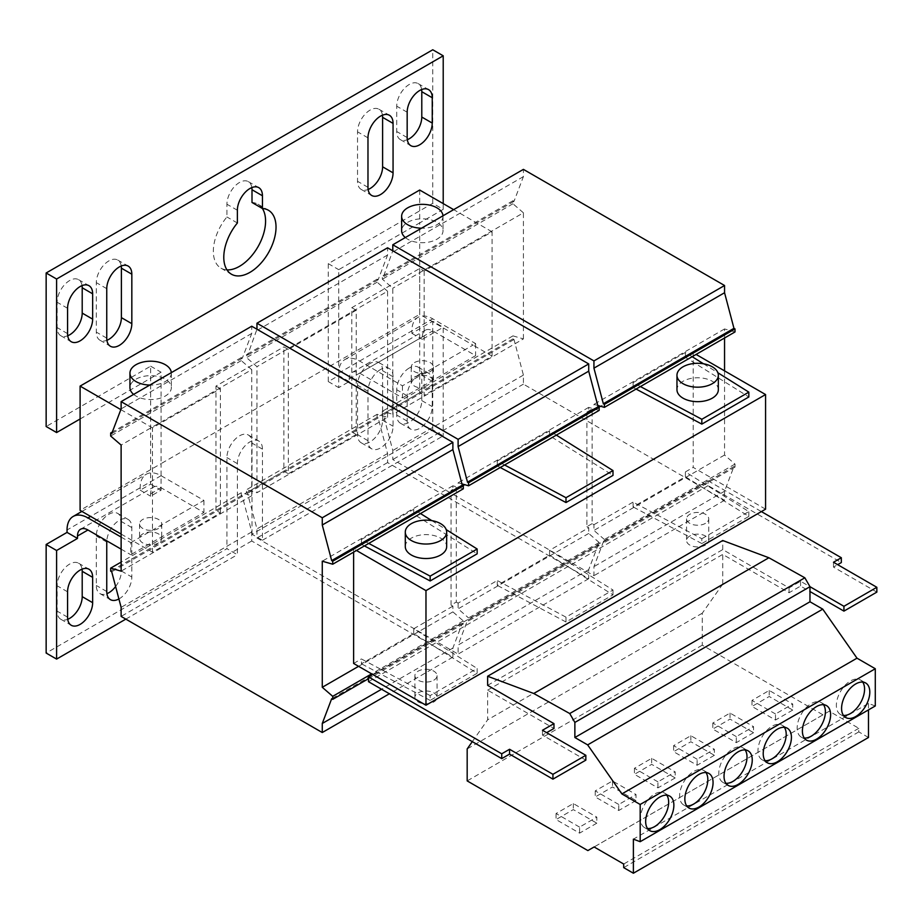 <?xml version="1.0" encoding="UTF-8"?>
<svg xmlns="http://www.w3.org/2000/svg" width="923" height="923" viewBox="0 0 923 923"><rect width="100%" height="100%" fill="white"/><g stroke="black" fill="none" stroke-linecap="round" stroke-linejoin="round"><path stroke-width="0.69" stroke-dasharray="4.62 3.46" d="M419.7 374.034A17.733 10.234 120 0 0 407.17 395.759L407.17 421.096A17.733 10.234 120 0 0 410.839 429.218A17.733 10.234 120 0 0 424.499 424.465A17.733 10.234 120 0 0 432.241 406.616L432.241 381.28A17.733 10.234 120 0 0 428.572 373.157A17.733 10.234 120 0 0 419.7 374.034M409.258 368.012A17.733 10.234 120 0 0 396.717 389.725L396.717 415.062A17.733 10.234 120 0 0 400.386 423.184A17.733 10.234 120 0 0 414.058 418.431A17.733 10.234 120 0 0 421.788 400.582L421.788 375.246A17.733 10.234 120 0 0 418.119 367.123A17.733 10.234 120 0 0 409.258 368.012M82.043 285.611A17.733 10.234 120 0 0 78.524 279.646A17.733 10.234 120 0 0 69.663 280.523A17.733 10.234 120 0 0 57.122 302.248L57.122 327.584A17.733 10.234 120 0 0 60.791 335.707A17.733 10.234 120 0 0 67.725 335.764M82.043 569.156A17.733 10.234 120 0 0 78.524 563.192A17.733 10.234 120 0 0 69.663 564.068A17.733 10.234 120 0 0 57.122 585.782L57.122 611.13A17.733 10.234 120 0 0 60.791 619.241A17.733 10.234 120 0 0 67.725 619.31M251.841 187.588A17.733 10.234 120 0 0 248.322 181.623A17.733 10.234 120 0 0 239.461 182.5A17.733 10.234 120 0 0 226.92 204.214L226.92 216.963A36.943 21.333 120 0 0 220.989 268.178A36.943 21.333 120 0 0 226.966 269.897M382.457 115.19A17.733 10.234 120 0 0 378.938 109.226A17.733 10.234 120 0 0 370.065 110.102A17.733 10.234 120 0 0 357.536 131.827L357.536 181.289A17.733 10.234 120 0 0 361.205 189.411A17.733 10.234 120 0 0 368.127 189.48M421.638 89.554A17.733 10.234 120 0 0 418.119 83.589A17.733 10.234 120 0 0 409.258 84.466A17.733 10.234 120 0 0 396.717 106.18L396.717 131.516A17.733 10.234 120 0 0 400.386 139.638A17.733 10.234 120 0 0 407.32 139.708M118.905 598.969A17.733 10.234 120 0 0 131.827 577.037L131.827 527.575A17.733 10.234 120 0 0 128.159 519.453A17.733 10.234 120 0 0 119.298 520.33A17.733 10.234 120 0 0 106.791 540.866M115.617 586.52A17.733 10.234 120 0 0 121.386 571.002L121.386 521.541A17.733 10.234 120 0 0 117.706 513.419A17.733 10.234 120 0 0 108.845 514.296A17.733 10.234 120 0 0 96.304 536.021L96.304 585.482A17.733 10.234 120 0 0 99.972 593.604A17.733 10.234 120 0 0 106.906 593.674M121.236 266.009A17.733 10.234 120 0 0 117.706 260.044A17.733 10.234 120 0 0 108.845 260.921A17.733 10.234 120 0 0 96.304 282.634L96.304 332.107A17.733 10.234 120 0 0 99.972 340.229A17.733 10.234 120 0 0 106.906 340.299M380.518 369.512A17.733 10.234 120 0 0 367.977 391.237L367.977 440.698A17.733 10.234 120 0 0 371.657 448.82A17.733 10.234 120 0 0 385.318 444.067A17.733 10.234 120 0 0 393.06 426.218L393.06 376.757A17.733 10.234 120 0 0 389.391 368.635A17.733 10.234 120 0 0 380.518 369.512M370.065 363.477A17.733 10.234 120 0 0 357.536 385.203L357.536 434.664A17.733 10.234 120 0 0 361.205 442.786A17.733 10.234 120 0 0 374.865 438.033A17.733 10.234 120 0 0 382.607 420.184L382.607 370.723A17.733 10.234 120 0 0 378.938 362.601A17.733 10.234 120 0 0 370.065 363.477M784.342 727.324A19.948 11.514 120 0 0 782.069 725.213A19.948 11.514 120 0 0 772.101 726.193A19.948 11.514 120 0 0 759.064 743.776A19.948 11.514 120 0 0 762.121 759.767A19.948 11.514 120 0 0 765.086 760.667M745.149 749.949A19.948 11.514 120 0 0 742.888 747.838A19.948 11.514 120 0 0 732.92 748.818A19.948 11.514 120 0 0 719.882 766.402A19.948 11.514 120 0 0 722.94 782.381A19.948 11.514 120 0 0 725.905 783.292M666.787 795.188A19.948 11.514 120 0 0 664.525 793.076A19.948 11.514 120 0 0 654.545 794.068A19.948 11.514 120 0 0 641.52 811.64A19.948 11.514 120 0 0 644.577 827.631A19.948 11.514 120 0 0 647.531 828.531M705.968 772.563A19.948 11.514 120 0 0 703.707 770.451A19.948 11.514 120 0 0 693.727 771.443A19.948 11.514 120 0 0 680.701 789.027A19.948 11.514 120 0 0 683.758 805.006A19.948 11.514 120 0 0 686.712 805.917M823.524 704.699A19.948 11.514 120 0 0 821.262 702.588A19.948 11.514 120 0 0 811.282 703.58A19.948 11.514 120 0 0 798.245 721.151A19.948 11.514 120 0 0 801.302 737.142A19.948 11.514 120 0 0 804.268 738.042M862.705 682.074A19.948 11.514 120 0 0 860.444 679.963A19.948 11.514 120 0 0 850.464 680.955A19.948 11.514 120 0 0 837.438 698.538A19.948 11.514 120 0 0 840.495 714.517A19.948 11.514 120 0 0 843.449 715.429M405.289 546.578A20.687 11.941 180 0 1 411.346 538.121A20.687 11.941 180 0 1 433.891 535.536A20.687 11.941 180 0 1 446.663 546.578M414.485 362.577A11.088 6.403 180 0 1 426.553 361.193A11.088 6.403 180 0 1 433.395 367.1A11.088 6.403 180 0 1 430.153 371.623A11.088 6.403 180 0 1 418.073 373.007A11.088 6.403 180 0 1 411.231 367.1A11.088 6.403 180 0 1 414.485 362.577M414.485 377.057A11.088 6.403 180 0 1 426.553 375.673A11.088 6.403 180 0 1 433.395 381.58A11.088 6.403 180 0 1 430.153 386.102A11.088 6.403 180 0 1 418.073 387.487A11.088 6.403 180 0 1 411.231 381.58A11.088 6.403 180 0 1 414.485 377.057M158.479 528.475A11.088 6.403 180 0 1 146.399 529.86A11.088 6.403 180 0 1 139.558 523.952A11.088 6.403 180 0 1 142.8 519.43A11.088 6.403 180 0 1 154.879 518.045A11.088 6.403 180 0 1 161.721 523.952A11.088 6.403 180 0 1 158.479 528.475M158.479 542.955A11.088 6.403 180 0 1 146.399 544.339A11.088 6.403 180 0 1 139.558 538.432A11.088 6.403 180 0 1 142.8 533.909A11.088 6.403 180 0 1 154.879 532.513A11.088 6.403 180 0 1 161.721 538.432A11.088 6.403 180 0 1 158.479 542.955M705.484 523.353A11.088 6.403 180 0 1 693.404 524.737A11.088 6.403 180 0 1 686.562 518.818A11.088 6.403 180 0 1 689.816 514.296A11.088 6.403 180 0 1 701.895 512.911A11.088 6.403 180 0 1 708.737 518.818A11.088 6.403 180 0 1 705.484 523.353M705.484 545.066A11.088 6.403 180 0 1 693.404 546.451A11.088 6.403 180 0 1 686.562 540.543A11.088 6.403 180 0 1 689.816 536.021A11.088 6.403 180 0 1 701.895 534.625A11.088 6.403 180 0 1 708.737 540.543A11.088 6.403 180 0 1 705.484 545.066M442.982 215.809A20.687 11.941 180 0 1 443.005 216.282A20.687 11.941 180 0 1 436.948 224.727A20.687 11.941 180 0 1 421.499 228.212M405.312 237.557A20.687 11.941 0 0 0 436.948 239.207A20.687 11.941 0 0 0 443.005 230.762A20.687 11.941 0 0 0 430.233 219.72A20.687 11.941 0 0 0 407.689 222.316A20.687 11.941 0 0 0 401.632 230.762M171.309 372.661A20.687 11.941 180 0 1 171.332 373.134A20.687 11.941 180 0 1 165.275 381.58A20.687 11.941 180 0 1 149.826 385.064M133.639 394.409A20.687 11.941 0 0 0 165.275 396.059A20.687 11.941 0 0 0 171.332 387.614A20.687 11.941 0 0 0 158.56 376.572A20.687 11.941 0 0 0 136.016 379.168A20.687 11.941 0 0 0 129.947 387.614M718.336 389.725A20.687 11.941 0 0 0 705.564 378.684A20.687 11.941 0 0 0 683.02 381.28A20.687 11.941 0 0 0 676.963 389.725M262.444 540.243L443.213 435.875L432.76 429.841L252.002 534.209L262.444 540.243L262.444 449.143A17.733 10.234 120 0 0 258.775 441.032A17.733 10.234 120 0 0 249.902 441.909A17.733 10.234 120 0 0 237.373 463.623L237.373 554.723L226.92 548.689L46.15 653.057M252.002 534.209L252.002 443.109A17.733 10.234 120 0 0 248.322 434.998A17.733 10.234 120 0 0 239.461 435.875A17.733 10.234 120 0 0 226.92 457.589L226.92 548.689M433.81 680.193A11.088 6.403 0 0 0 437.052 675.671A11.088 6.403 0 0 0 430.21 669.763A11.088 6.403 0 0 0 418.142 671.148A11.088 6.403 0 0 0 414.889 675.671A11.088 6.403 0 0 0 421.73 681.589A11.088 6.403 0 0 0 433.81 680.193M418.142 692.861A11.088 6.403 180 0 1 430.21 691.477A11.088 6.403 180 0 1 437.052 697.396A11.088 6.403 180 0 1 433.81 701.918A11.088 6.403 180 0 1 421.73 703.303A11.088 6.403 180 0 1 414.889 697.396A11.088 6.403 180 0 1 418.142 692.861M419.7 190.034L419.7 222.916L338.718 269.666L338.718 387.614L349.171 381.58L349.171 379.168A14.78 8.526 60 0 1 352.228 372.407A14.78 8.526 60 0 1 359.624 373.134L402.463 397.871L475.61 355.643L432.76 330.907A14.78 8.526 -120 0 0 425.376 330.169A14.78 8.526 -120 0 0 422.319 336.941L422.319 339.352L443.213 327.284L443.213 435.875M349.171 381.58L338.718 375.546L328.276 381.58L328.276 263.643L432.76 203.314L443.213 209.348L419.7 222.916L419.7 314.316L161.087 463.623L161.087 372.223L80.105 418.984M443.213 209.348L443.213 203.614M724.555 370.873L724.555 455.027L735.008 464.073L735.008 467.096L733.958 466.484L724.555 491.221L724.555 500.278L523.41 384.141L523.41 375.096L514.007 339.502L512.957 338.903L512.957 335.88L523.41 338.903L392.794 414.312L392.794 288.218L382.353 279.173L382.353 276.15L383.391 276.762L392.794 250.814M523.41 338.903L523.41 212.809L392.794 288.218M424.142 271.027L424.142 395.298L492.063 356.093L492.063 231.811L424.142 271.027L419.7 268.466L419.7 392.736L424.142 395.298M463.323 488.809L452.881 485.798L452.881 491.521L451.047 490.471L456.274 487.448L456.274 602.073L451.047 605.096L452.881 606.146L452.881 611.88L463.323 620.925L463.323 623.948L462.285 623.337L452.881 648.073L452.881 657.118L251.737 540.993L251.737 531.948L242.334 496.355L241.284 495.743L241.284 492.732L251.737 495.743L251.737 369.661L121.121 445.071M251.737 495.743L121.121 571.152M220.389 512.946L220.389 388.664L152.468 427.88L152.468 552.15L220.389 512.946L215.947 510.373L283.869 471.168L283.869 346.886L288.311 349.448L288.311 473.73L356.22 434.514L356.22 310.243L288.311 349.448M456.274 602.073L458.108 603.134L497.255 580.521L497.255 585.355L549.554 555.161L549.554 550.339L588.712 527.725L588.712 533.448L599.165 542.505L599.165 545.516L598.127 544.916L588.712 569.653L588.712 578.698L387.568 462.573L387.568 453.516L378.165 417.923L377.126 417.323L377.126 414.312L387.568 417.323L256.963 492.732L256.963 366.65L246.51 357.593L246.51 354.582L247.56 355.182L256.963 329.246M387.568 417.323L387.568 291.241L256.963 366.65M121.121 537.071L130.789 542.655L130.789 554.723L203.925 512.484L161.087 487.759A14.78 8.526 -120 0 0 153.703 487.021A14.78 8.526 -120 0 0 150.645 493.793L150.645 496.205L161.087 490.171L161.087 463.623L80.105 510.373M125.828 619.114L237.373 554.723M338.718 375.546L338.718 373.134A29.559 17.064 60 0 1 344.844 359.601A29.559 17.064 60 0 1 359.624 361.066L402.463 385.802L472.991 345.087L419.7 314.316M492.063 356.093L472.991 345.087L475.61 343.575L432.76 318.839A29.559 17.064 -120 0 0 417.992 317.374A29.559 17.064 -120 0 0 411.866 330.907L411.866 333.318L432.76 321.25L443.213 327.284M475.61 343.575L475.61 355.643M402.463 385.802L402.463 397.871M432.76 429.841L432.76 321.25M411.866 333.318L422.319 339.352M328.276 381.58L338.718 387.614M328.276 263.643L338.718 269.666M432.76 203.314L432.76 49.773M130.789 542.655L203.925 500.428L161.087 475.691A29.559 17.064 -120 0 0 146.307 474.226A29.559 17.064 -120 0 0 140.192 487.759L140.192 490.171L150.645 484.137L150.645 366.189L46.15 426.518M150.645 366.189L161.087 372.223M150.645 484.137L161.087 490.171M140.192 490.171L150.645 496.205M262.374 208.483A36.943 21.333 120 0 0 257.932 204.191A36.943 21.333 120 0 0 252.002 202.483M359.624 361.066L432.76 318.839M161.087 475.691L90.558 516.407M203.925 500.428L203.925 512.484M121.121 534.059L152.468 552.15M121.121 549.139L130.789 554.723M765.571 509.173L693.208 467.396L693.208 352.771L696.08 354.432M549.554 550.339L612.999 590.016L565.995 617.152L497.255 580.521M372.684 674.471L699.692 485.671L748.841 516.418L701.826 543.555L701.826 538.732L637.712 504.558L633.097 502.1L633.097 506.923L685.397 476.73L699.692 485.671L708.103 480.814L708.103 485.648L841.326 562.557M701.826 538.732L748.841 511.584L685.397 471.907L693.208 467.396M430.153 695.584L361.424 658.953L361.424 663.775L413.712 633.582L477.156 673.271L477.156 668.448L430.153 695.584L430.153 700.407L477.156 673.271M413.712 633.582L413.712 628.759L477.156 668.448M693.208 352.771L685.397 357.282L748.841 396.971M599.165 410.389L588.712 407.366L588.712 413.1L549.554 435.714L612.999 475.391M452.881 491.521L413.712 514.134L477.156 553.823M868.485 737.489L858.805 731.893L858.805 728.293L829.235 711.229L822.97 714.84L702.276 645.165L702.276 613.195L722.732 584.109L487.621 719.836L487.621 690.15L553.973 728.455M702.276 613.195L467.176 748.934M702.276 645.165L467.176 780.904M675.186 777.927L657.937 787.884L634.436 774.305L651.673 764.359L675.186 777.927L675.186 771.893L657.937 781.85L657.937 787.884M714.367 755.302L697.13 765.259L673.617 751.691L690.854 741.734L714.367 755.302L714.367 749.28L697.13 759.225L697.13 765.259M822.97 714.84L587.859 850.579M829.235 711.229L594.135 846.968M858.805 728.293L623.694 864.032M858.805 731.893L623.694 867.632M875.281 705.968L868.485 703.43L633.386 839.157M487.621 690.15L722.732 554.411L789.073 592.728L800.576 586.093L809.979 591.516M487.621 685.327L722.732 549.589L789.073 587.893L800.576 581.259L809.979 586.693M356.22 434.514L351.79 431.952L351.79 307.682L419.7 268.466M215.947 510.373L215.947 386.102L283.869 346.886M368.508 681.705L708.103 485.648M585.84 760.137L542.482 735.1L546.658 732.677M542.482 730.266L542.482 735.1M800.576 581.259L800.576 586.093M876.85 592.116L833.492 567.08L837.669 564.668M833.492 562.257L833.492 567.08M708.103 480.814L761.383 511.584M351.79 431.952L419.7 392.736M748.841 516.418L748.841 511.584M549.554 555.161L612.999 594.85L565.995 621.987L565.995 617.152M612.999 594.85L612.999 590.016M472.299 741.63L487.621 719.836M596.812 823.178L579.575 833.134L556.061 819.555L573.31 809.598L596.812 823.178L596.812 817.143L579.575 827.1L579.575 833.134M636.005 800.553L618.756 810.509L595.243 796.93L612.491 786.984L636.005 800.553L636.005 794.518L618.756 804.475L618.756 810.509M789.073 587.893L789.073 592.728M722.732 584.109L722.732 554.411M722.732 549.589L722.732 540.509M868.485 703.43L868.485 709.879M792.73 710.064L775.493 720.021L751.98 706.441L769.228 696.484L792.73 710.064L792.73 704.03L775.493 713.987L775.493 720.021M753.549 732.689L736.312 742.634L712.798 729.066L730.035 719.109L753.549 732.689L753.549 726.655L736.312 736.6L736.312 742.634M701.826 543.555L633.097 506.923M565.995 621.987L497.255 585.355M430.153 700.407L361.424 663.775M592.116 523.653L586.89 526.664L586.89 412.039L592.116 409.027L592.116 523.653L593.939 524.702L593.939 530.437L604.392 539.482L604.392 542.505L603.342 541.893L593.939 566.63L593.939 575.687L392.794 459.55L392.794 450.505L383.391 414.912L382.353 414.312L382.353 411.289L392.794 414.312M640.435 386.564L633.097 382.653L685.397 352.459L692.169 356.693M703.511 363.789L717.898 372.777M633.097 382.653L633.097 387.475L600.561 406.258M636.085 389.068L633.097 387.475M685.397 357.282L685.397 352.459M685.397 476.73L685.397 471.907M492.063 231.811L453.666 209.648M523.41 212.809L512.957 203.764L512.957 200.752L514.007 201.352L523.41 176.616L523.41 169.371M735.008 331.957L724.555 328.946L724.555 337.991M724.555 500.278L593.939 575.687M724.555 491.221L593.939 566.63M733.958 466.484L603.342 541.893M735.008 467.096L604.392 542.505M735.008 464.073L604.392 539.482M724.555 455.027L593.939 530.437M597.781 405.462L593.939 404.355L593.939 410.077L592.116 409.027M724.555 328.946L593.939 404.355M523.41 176.616L392.794 252.025M514.007 201.352L383.391 276.762M512.957 200.752L382.353 276.15M512.957 203.764L382.353 279.173M512.957 335.88L382.353 411.289M512.957 338.903L382.353 414.312M514.007 339.502L383.391 414.912M523.41 375.096L392.794 450.505M523.41 384.141L392.794 459.55M598.9 407.216L593.939 410.077M593.939 524.702L633.097 502.1M353.613 663.452L361.424 658.953M413.712 514.134L413.712 509.311L420.484 513.546M431.826 520.641L446.224 529.64M368.75 543.416L361.424 539.505L361.424 544.328L353.613 548.839L356.486 550.489M364.412 545.92L361.424 544.328M353.613 548.839L353.613 552.15M361.424 539.505L413.712 509.311M120.844 409.616L152.468 427.88M220.389 388.664L215.947 386.102M452.881 657.118L389.402 693.773M452.881 648.073L381.568 689.25M462.285 623.337L331.669 698.746M463.323 623.948L368.508 678.693M463.323 620.925L371.634 673.859M452.881 611.88L358.574 666.325M452.881 485.798L322.265 561.196M251.737 369.661L241.284 360.616L241.284 357.593L242.334 358.205L251.737 333.468L251.737 326.223M251.737 333.468L121.121 408.877M242.334 358.205L111.718 433.614M241.284 357.593L112.306 432.068M241.284 360.616L110.668 436.025M241.284 492.732L121.121 562.107M241.284 495.743L110.668 571.152M242.334 496.355L111.718 571.764M251.737 531.948L121.121 607.357M251.737 540.993L121.121 616.402M451.047 605.096L451.047 490.471M413.712 628.759L452.881 606.146M500.243 467.5L497.255 465.907L464.719 484.69M463.069 485.636L458.108 488.509L456.274 487.448M588.712 413.1L586.89 412.039M586.89 526.664L588.712 527.725M549.554 435.714L549.554 430.879L556.327 435.114M504.593 464.984L497.255 461.073L497.255 465.907M497.255 461.073L549.554 430.879M356.22 310.243L351.79 307.682M283.869 471.168L288.311 473.73M588.712 569.653L458.108 645.062L458.108 654.107L256.963 537.982L256.963 528.925L247.56 493.332L246.51 492.732L246.51 489.721L256.963 492.732M588.712 578.698L458.108 654.107M598.127 544.916L467.511 620.325L458.108 645.062M599.165 545.516L468.549 620.925L467.511 620.325M599.165 542.505L468.549 617.914L468.549 620.925M588.712 533.448L458.108 608.857L468.549 617.914M461.938 483.883L458.108 482.775L458.108 488.509M588.712 407.366L458.108 482.775M387.568 291.241L377.126 282.184L377.126 279.173L378.165 279.773L387.568 255.036L387.568 247.802M387.568 255.036L256.963 330.446M378.165 279.773L247.56 355.182M377.126 279.173L246.51 354.582M377.126 282.184L246.51 357.593M377.126 414.312L246.51 489.721M377.126 417.323L246.51 492.732M378.165 417.923L247.56 493.332M387.568 453.516L256.963 528.925M387.568 462.573L256.963 537.982M458.108 603.134L458.108 608.857M736.312 736.6L712.798 723.032L730.035 713.075L753.549 726.655M730.035 713.075L730.035 719.109M712.798 723.032L712.798 729.066M775.493 713.987L751.98 700.407L769.228 690.45L792.73 704.03M769.228 690.45L769.228 696.484M751.98 700.407L751.98 706.441M618.756 804.475L595.243 790.896L612.491 780.95L636.005 794.518M612.491 780.95L612.491 786.984M595.243 790.896L595.243 796.93M579.575 827.1L556.061 813.521L573.31 803.564L596.812 817.143M573.31 803.564L573.31 809.598M556.061 813.521L556.061 819.555M697.13 759.225L673.617 745.657L690.854 735.7L714.367 749.28M690.854 735.7L690.854 741.734M673.617 745.657L673.617 751.691M657.937 781.85L634.436 768.282L651.673 758.325L675.186 771.893M651.673 758.325L651.673 764.359M634.436 768.282L634.436 774.305M237.373 222.997L226.92 216.963M407.17 395.759L396.717 389.725M67.575 308.282L57.122 302.248M67.575 591.816L57.122 585.782M237.373 210.248L226.92 204.214M367.977 137.85L357.536 131.827M407.17 112.214L396.717 106.18M106.756 542.055L96.304 536.021M106.756 288.668L96.304 282.634M367.977 391.237L357.536 385.203M237.373 463.623L226.92 457.589M150.645 493.793L161.087 487.759M349.171 379.168L422.319 336.941M359.624 373.134L432.76 330.907M140.192 487.759L67.044 529.987M338.718 373.134L411.866 330.907M262.444 449.143L252.002 443.109M382.607 420.184L393.06 426.218M393.06 376.757L382.607 370.723M367.977 440.698L357.536 434.664M106.756 338.141L96.304 332.107M121.386 571.002L131.827 577.037M131.827 527.575L121.386 521.541M106.756 591.516L96.304 585.482M407.17 137.55L396.717 131.516M367.977 187.323L357.536 181.289M67.575 617.152L57.122 611.13M67.575 333.618L57.122 327.584M421.788 400.582L432.241 406.616M432.241 381.28L421.788 375.246M407.17 421.096L396.717 415.062M762.121 759.767L767.348 762.779M722.94 782.381L728.166 785.404M644.577 827.631L649.792 830.642M683.758 805.006L688.985 808.029M801.302 737.142L806.529 740.154M840.495 714.517L845.722 717.529M433.395 367.1L433.395 381.58M139.558 523.952L139.558 538.432M686.562 518.818L686.562 540.543M443.005 216.282L443.005 230.762M437.052 675.671L437.052 697.396M414.889 675.671L414.889 697.396M344.844 359.601L417.992 317.374M352.228 372.407L425.376 330.169M81.905 511.411L146.307 474.226M80.555 529.248L153.703 487.021M248.322 434.998L258.775 441.032M171.332 373.134L171.332 387.614M708.737 518.818L708.737 540.543M161.721 523.952L161.721 538.432M411.231 367.1L411.231 381.58M860.444 679.963L865.67 682.985M821.262 702.588L826.477 705.599M703.707 770.451L708.933 773.474M664.525 793.076L669.74 796.099M742.888 747.838L748.115 750.849M782.069 725.213L787.296 728.224M378.938 362.601L389.391 368.635M361.205 442.786L371.657 448.82M117.706 260.044L128.159 266.078M99.972 340.229L110.425 346.263M117.706 513.419L128.159 519.453M99.972 593.604L110.425 599.638M418.119 83.589L428.572 89.623M400.386 139.638L410.839 145.672M378.938 109.226L389.391 115.26M361.205 189.411L371.657 195.445M248.322 181.623L258.775 187.646M220.989 268.178L231.431 274.212M257.932 204.191L268.374 210.225M78.524 563.192L88.977 569.226M60.791 619.241L71.244 625.275M78.524 279.646L88.977 285.68M60.791 335.707L71.244 341.729M418.119 367.123L428.572 373.157M400.386 423.184L410.839 429.218"/><path stroke-width="1.38" d="M80.105 286.557A17.733 10.234 120 0 0 67.575 308.282L67.575 333.618A17.733 10.234 120 0 0 71.244 341.729A17.733 10.234 120 0 0 84.904 336.987A17.733 10.234 120 0 0 92.646 319.139L92.646 293.802A17.733 10.234 120 0 0 88.977 285.68A17.733 10.234 120 0 0 80.105 286.557M80.105 570.102A17.733 10.234 120 0 0 67.575 591.816L67.575 617.152A17.733 10.234 120 0 0 71.244 625.275A17.733 10.234 120 0 0 84.904 620.521A17.733 10.234 120 0 0 92.646 602.684L92.646 577.337A17.733 10.234 120 0 0 88.977 569.226A17.733 10.234 120 0 0 80.105 570.102M249.902 188.534A17.733 10.234 120 0 0 237.373 210.248L237.373 222.997A36.943 21.333 120 0 0 231.431 274.212A36.943 21.333 120 0 0 268.374 252.89A36.943 21.333 120 0 0 268.374 210.225A36.943 21.333 120 0 0 262.444 208.517L262.444 195.768A17.733 10.234 120 0 0 258.775 187.646A17.733 10.234 120 0 0 249.902 188.534M380.518 116.136A17.733 10.234 120 0 0 367.977 137.85L367.977 187.323A17.733 10.234 120 0 0 371.657 195.445A17.733 10.234 120 0 0 385.318 190.692A17.733 10.234 120 0 0 393.06 172.843L393.06 123.382A17.733 10.234 120 0 0 389.391 115.26A17.733 10.234 120 0 0 380.518 116.136M419.7 90.5A17.733 10.234 120 0 0 407.17 112.214L407.17 137.55A17.733 10.234 120 0 0 410.839 145.672A17.733 10.234 120 0 0 424.499 140.919A17.733 10.234 120 0 0 432.241 123.071L432.241 97.734A17.733 10.234 120 0 0 428.572 89.623A17.733 10.234 120 0 0 419.7 90.5M106.791 540.866A17.733 10.234 120 0 0 106.756 542.055L106.756 591.516A17.733 10.234 120 0 0 110.425 599.638A17.733 10.234 120 0 0 118.905 598.969M119.298 266.955A17.733 10.234 120 0 0 106.756 288.668L106.756 338.141A17.733 10.234 120 0 0 110.425 346.263A17.733 10.234 120 0 0 124.097 341.51A17.733 10.234 120 0 0 131.827 323.661L131.827 274.189A17.733 10.234 120 0 0 128.159 266.078A17.733 10.234 120 0 0 119.298 266.955M777.328 729.216A19.948 11.514 120 0 0 764.29 746.799A19.948 11.514 120 0 0 767.348 762.779A19.948 11.514 120 0 0 777.328 761.787A19.948 11.514 120 0 0 790.353 744.215A19.948 11.514 120 0 0 787.296 728.224A19.948 11.514 120 0 0 777.328 729.216M765.086 760.667A19.948 11.514 120 0 0 772.101 758.775A19.948 11.514 120 0 0 784.342 727.324M738.135 751.841A19.948 11.514 120 0 0 725.109 769.413A19.948 11.514 120 0 0 728.166 785.404A19.948 11.514 120 0 0 738.135 784.412A19.948 11.514 120 0 0 751.172 766.84A19.948 11.514 120 0 0 748.115 750.849A19.948 11.514 120 0 0 738.135 751.841M725.905 783.292A19.948 11.514 120 0 0 732.92 781.4A19.948 11.514 120 0 0 745.149 749.949M659.772 797.08A19.948 11.514 120 0 0 646.735 814.663A19.948 11.514 120 0 0 649.792 830.642A19.948 11.514 120 0 0 659.772 829.662A19.948 11.514 120 0 0 672.798 812.078A19.948 11.514 120 0 0 669.74 796.099A19.948 11.514 120 0 0 659.772 797.08M647.531 828.531A19.948 11.514 120 0 0 654.545 826.639A19.948 11.514 120 0 0 666.787 795.188M698.953 774.455A19.948 11.514 120 0 0 685.927 792.038A19.948 11.514 120 0 0 688.985 808.029A19.948 11.514 120 0 0 698.953 807.037A19.948 11.514 120 0 0 711.991 789.453A19.948 11.514 120 0 0 708.933 773.474A19.948 11.514 120 0 0 698.953 774.455M686.712 805.917A19.948 11.514 120 0 0 693.727 804.025A19.948 11.514 120 0 0 705.968 772.563M816.509 706.591A19.948 11.514 120 0 0 803.471 724.174A19.948 11.514 120 0 0 806.529 740.154A19.948 11.514 120 0 0 816.509 739.173A19.948 11.514 120 0 0 829.535 721.59A19.948 11.514 120 0 0 826.477 705.599A19.948 11.514 120 0 0 816.509 706.591M804.268 738.042A19.948 11.514 120 0 0 811.282 736.15A19.948 11.514 120 0 0 823.524 704.699M855.69 683.966A19.948 11.514 120 0 0 842.653 701.549A19.948 11.514 120 0 0 845.722 717.529A19.948 11.514 120 0 0 855.69 716.548A19.948 11.514 120 0 0 868.728 698.965A19.948 11.514 120 0 0 865.67 682.985A19.948 11.514 120 0 0 855.69 683.966M843.449 715.429A19.948 11.514 120 0 0 850.464 713.525A19.948 11.514 120 0 0 862.705 682.074M411.346 523.653A20.687 11.941 180 0 1 433.891 521.057A20.687 11.941 180 0 1 446.663 532.098A20.687 11.941 180 0 1 440.606 540.543A20.687 11.941 180 0 1 418.061 543.128A20.687 11.941 180 0 1 405.289 532.098A20.687 11.941 180 0 1 411.346 523.653M446.663 532.098L446.663 546.578A20.687 11.941 180 0 1 440.606 555.023A20.687 11.941 180 0 1 418.061 557.607A20.687 11.941 180 0 1 405.289 546.578L405.289 532.098M421.499 228.212A20.687 11.941 180 0 1 401.632 216.282A20.687 11.941 180 0 1 407.689 207.837A20.687 11.941 180 0 1 429.853 205.16A20.687 11.941 180 0 1 442.982 215.809M149.826 385.064A20.687 11.941 180 0 1 129.947 373.134A20.687 11.941 180 0 1 136.016 364.689A20.687 11.941 180 0 1 158.179 362.012A20.687 11.941 180 0 1 171.309 372.661M129.947 373.134L129.947 387.614A20.687 11.941 0 0 0 133.639 394.409M712.279 383.691A20.687 11.941 180 0 1 689.735 386.276A20.687 11.941 180 0 1 676.963 375.246A20.687 11.941 180 0 1 683.02 366.8A20.687 11.941 180 0 1 705.564 364.204A20.687 11.941 180 0 1 718.336 375.246A20.687 11.941 180 0 1 712.279 383.691M676.963 375.246L676.963 389.725A20.687 11.941 0 0 0 689.735 400.755A20.687 11.941 0 0 0 712.279 398.171A20.687 11.941 0 0 0 718.336 389.725L718.336 375.246M443.213 203.614L443.213 55.807L56.603 279.023L56.603 432.552L80.105 418.984L80.105 510.373L121.121 534.059M453.666 209.648L419.7 190.034L80.105 386.102L80.105 418.984M121.121 571.152L121.121 445.071L110.668 436.025L110.668 433.002L111.718 433.614L121.121 408.877L121.121 401.632L322.265 517.768L322.265 525.002L331.669 560.596L332.718 561.196L332.718 564.218L322.265 561.196L322.265 687.289L332.718 696.334L332.718 699.357L331.669 698.746L322.265 723.482L322.265 732.527L121.121 616.402L121.121 607.357L111.718 571.764L110.668 571.152L110.668 568.141L121.121 571.152M77.497 538.432L67.044 532.398L46.15 544.466L56.603 550.5L77.497 538.432L77.497 536.021A14.78 8.526 60 0 1 80.555 529.248A14.78 8.526 60 0 1 87.95 529.987L121.121 549.139M56.603 550.5L56.603 659.091L125.828 619.114M46.15 544.466L46.15 653.057L56.603 659.091M56.603 279.023L46.15 272.989L432.76 49.773L443.213 55.807M46.15 272.989L46.15 426.518L56.603 432.552M67.725 335.764A17.733 10.234 120 0 0 82.205 313.105L82.205 287.768A17.733 10.234 120 0 0 82.043 285.611M67.725 619.31A17.733 10.234 120 0 0 82.205 596.65L82.205 571.314A17.733 10.234 120 0 0 82.043 569.156M262.444 208.517L252.002 202.483L252.002 189.734A17.733 10.234 120 0 0 251.841 187.588M226.966 269.897A36.943 21.333 120 0 0 257.944 246.822A36.943 21.333 120 0 0 262.374 208.483M368.127 189.48A17.733 10.234 120 0 0 382.607 166.809L382.607 117.348A17.733 10.234 120 0 0 382.457 115.19M407.32 139.708A17.733 10.234 120 0 0 421.788 117.048L421.788 91.7A17.733 10.234 120 0 0 421.638 89.554M106.906 593.674A17.733 10.234 120 0 0 115.617 586.52M106.906 340.299A17.733 10.234 120 0 0 121.386 317.627L121.386 268.166A17.733 10.234 120 0 0 121.236 266.009M67.044 532.398L67.044 529.987A29.559 17.064 60 0 1 73.171 516.453A29.559 17.064 60 0 1 87.95 517.918L121.121 537.071M356.486 550.489L425.976 590.616L425.976 705.23L765.571 509.173L765.571 394.548L696.08 354.432M425.976 590.616L765.571 394.548M353.613 552.15L353.613 663.452L425.976 705.23M364.412 545.92L430.153 580.959L477.156 553.823L477.156 549L430.153 576.137L368.75 543.416M636.085 389.068L701.826 424.107L748.841 396.971L748.841 392.137L701.826 419.284L640.435 386.564M500.243 467.5L565.995 502.539L612.999 475.391L612.999 470.568L565.995 497.705L504.593 464.984M868.485 709.879L868.485 737.489L633.386 873.227L623.694 867.632L623.694 864.032L594.135 846.968L587.859 850.579L467.176 780.904L467.176 748.934L472.299 741.63M501.731 758.625L368.508 681.705L368.508 676.882L501.731 753.803L501.731 758.625L509.565 754.103L552.935 779.139L585.84 760.137L585.84 755.302L542.482 730.266L553.973 723.632L487.621 685.327L487.621 676.247L722.732 540.509L768.882 557.757L804.844 577.798L809.979 586.693L809.979 601.773L822.751 609.145L856.994 658.18L875.281 668.737L875.281 705.968L640.181 841.695L633.386 839.157L633.386 873.227M875.281 668.737L640.181 804.475L640.181 841.695M856.994 658.18L621.894 793.918L640.181 804.475M822.751 609.145L587.651 744.884L621.894 793.918M809.979 601.773L574.867 737.512L587.651 744.884M809.979 591.516L843.934 611.118L876.85 592.116L876.85 587.293L843.934 606.296L809.979 586.693L574.867 722.432L574.867 737.512M804.844 577.798L569.733 713.537L574.867 722.432M768.882 557.757L533.782 693.496L569.733 713.537M565.995 502.539L565.995 497.705M701.826 424.107L701.826 419.284M430.153 580.959L430.153 576.137M401.632 216.282L401.632 230.762A20.687 11.941 0 0 0 405.312 237.557M368.508 676.882L372.684 674.471M501.731 753.803L509.565 749.268L509.565 754.103M509.565 749.268L552.935 774.305L552.935 779.139M585.84 755.302L552.935 774.305M553.973 723.632L553.973 728.455L546.658 732.677M843.934 606.296L843.934 611.118M876.85 587.293L833.492 562.257L841.326 557.734L841.326 562.557L837.669 564.668M761.383 511.584L841.326 557.734M487.621 676.247L533.782 693.496M692.169 356.693L703.511 363.789M717.898 372.777L748.841 392.137M392.794 250.814L392.794 244.78L523.41 169.371L724.555 285.507L724.555 292.741L733.958 328.334L735.008 328.946L735.008 331.957L604.392 407.366L597.781 405.462M724.555 337.991L724.555 370.873M735.008 328.946L604.392 404.355L604.392 407.366M733.958 328.334L603.342 403.743L604.392 404.355M724.555 292.741L593.939 368.15L603.342 403.743M724.555 285.507L593.939 360.916L593.939 368.15M392.794 244.78L593.939 360.916M600.561 406.258L598.9 407.216M420.484 513.546L431.826 520.641M446.224 529.64L477.156 549M80.105 386.102L120.844 409.616M389.402 693.773L322.265 732.527M381.568 689.25L322.265 723.482M368.508 678.693L332.718 699.357M371.634 673.859L332.718 696.334M358.574 666.325L322.265 687.289M121.121 401.632L251.737 326.223L452.881 442.359L452.881 449.593L462.285 485.186L463.323 485.798L463.323 488.809L332.718 564.218M463.323 485.798L332.718 561.196M462.285 485.186L331.669 560.596M452.881 449.593L322.265 525.002M452.881 442.359L322.265 517.768M112.306 432.068L110.668 433.002M121.121 562.107L110.668 568.141M464.719 484.69L463.069 485.636M556.327 435.114L612.999 470.568M256.963 329.246L256.963 323.212L387.568 247.802L588.712 363.927L588.712 371.173L598.127 406.766L599.165 407.366L599.165 410.389L468.549 485.798L461.938 483.883M599.165 407.366L468.549 482.775L468.549 485.798M598.127 406.766L467.511 482.175L468.549 482.775M588.712 371.173L458.108 446.582L467.511 482.175M588.712 363.927L458.108 439.336L458.108 446.582M256.963 323.212L458.108 439.336M87.95 529.987L77.497 536.021M90.558 516.407L87.95 517.918M121.386 317.627L131.827 323.661M131.827 274.189L121.386 268.166M421.788 117.048L432.241 123.071M432.241 97.734L421.788 91.7M382.607 166.809L393.06 172.843M393.06 123.382L382.607 117.348M262.444 195.768L252.002 189.734M82.205 596.65L92.646 602.684M92.646 577.337L82.205 571.314M82.205 313.105L92.646 319.139M92.646 293.802L82.205 287.768M73.171 516.453L81.905 511.411"/></g></svg>
